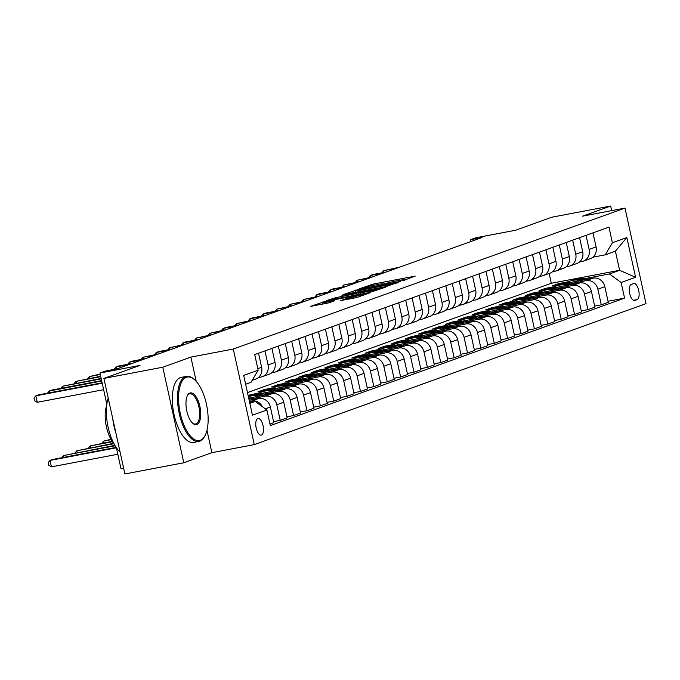 <?xml version="1.0" encoding="UTF-8"?>
<svg xmlns="http://www.w3.org/2000/svg" width="680" height="680" viewBox="0 0 680 680"><rect width="100%" height="100%" fill="white"/><g stroke="black" fill="none" stroke-linecap="round" stroke-linejoin="round"><path stroke-width="1.02" d="M402.976 280.636L415.233 276.106L373.609 284.01L359.082 288.847L363.766 287.708A8.321 0.51 -12.4 0 1 374.527 285.099L377.995 284.435A8.321 0.51 -12.4 0 1 382.763 283.857A8.321 0.51 -12.4 0 1 382.032 284.24L385.271 283.628A8.321 0.51 -12.4 0 1 396.032 281.01L399.5 280.356A8.321 0.51 -12.4 0 1 404.269 279.777A8.321 0.51 -12.4 0 1 403.537 280.16L401.94 280.764L402.976 280.636M261.435 435.072A8.475 3.604 79.2 0 0 263.1 425.858A8.475 3.604 79.2 0 0 258.034 418.48A8.475 3.604 79.2 0 0 257.805 418.54A8.475 3.604 79.2 0 0 256.139 427.762A8.475 3.604 79.2 0 0 261.205 435.14A8.475 3.604 79.2 0 0 261.435 435.072M340.467 300.637L356.771 297.534L369.401 292.952L326.281 301.045L310.301 306.442L329.256 302.762L334.789 300.738L322.32 302.727L331.925 300.22L359.329 295.018L363.307 294.534L345.78 298.724L340.501 300.764M611.685 210.621L610.674 206.04L551.777 217.226L515.661 230.223L475.609 237.83L470.254 239.759L482.035 237.516L117.087 368.849L105.306 371.093L99.96 373.014L106.828 404.277M196.206 381.352L190.876 357.111L162.783 367.217L103.887 378.403L140.004 365.406L99.96 373.014M190.876 357.111L233.282 349.052L624.988 208.097L646 303.646L254.294 444.61L233.282 349.052M610.674 206.04L582.582 216.146L624.988 208.097M386.078 286.594L400.579 281.375L358.955 289.289L342.966 294.686L386.078 286.594M385.509 287.198L369.75 292.476L326.629 300.56L335.529 297.712L355.776 293.692L359.516 292.306L341.921 295.298L385.509 287.198M162.783 367.217L183.795 462.774L124.899 473.96L103.887 378.403M633.615 283.577L631.261 284.427A8.211 3.494 79.2 0 0 629.646 293.361A8.211 3.494 79.2 0 0 634.559 300.5A8.211 3.494 79.2 0 0 634.788 300.441L637.143 299.591A8.211 3.494 79.2 0 0 638.758 290.666A8.211 3.494 79.2 0 0 633.845 283.517A8.211 3.494 79.2 0 0 633.615 283.577M247.477 392.606L551.293 283.271L619.608 270.3L615.409 251.183L605.242 254.847L612.391 242.726L608.957 227.103L254.711 354.586L258.145 370.209L250.996 382.33L245.642 384.251M612.391 242.726L626.841 237.524L635.587 277.296L621.137 282.498L609.442 273.955L585.115 278.579M608.031 301.265L624.571 298.12L621.137 282.498M624.571 298.12L270.325 425.603L266.892 409.98L252.441 415.174L243.695 375.402L258.145 370.209M123.598 468.069L120.963 468.571L116.373 447.695M183.795 462.774L211.888 452.667L254.294 444.61M470.254 239.759L470.662 241.612M551.293 283.271L549.134 273.471M568.404 281.75L558.79 283.577L552.373 285.889L561.314 284.189M609.442 273.955L619.608 270.3L635.587 277.296M249.849 403.359L255.196 401.438L249.653 402.492M262.387 406.691A10.6 9.571 -109.8 0 0 251.719 401.004L249.424 401.447M269.986 424.048L273.81 422.671L270.376 407.039A10.6 9.571 -109.8 0 0 258.68 398.505L249.177 400.308M273.581 421.617L280.228 420.359L276.794 404.736A10.6 9.571 -109.8 0 0 265.098 396.194L250.665 398.93M280.228 420.359L287.19 417.851L283.755 402.228A10.6 9.571 -109.8 0 0 272.06 393.686L248.693 398.123M286.96 416.806L293.607 415.539L290.173 399.916A10.6 9.571 -109.8 0 0 278.477 391.374L264.044 394.12M293.607 415.539L300.569 413.041L297.126 397.418A10.6 9.571 -109.8 0 0 285.438 388.875L260.262 393.652M253.623 394.918L248.217 395.947M260.712 392.479L248.089 395.386M300.339 411.995L306.986 410.728L303.552 395.105A10.6 9.571 -109.8 0 0 291.856 386.563L277.423 389.308M306.986 410.728L313.947 408.221L310.505 392.598A10.6 9.571 -109.8 0 0 298.809 384.064L273.64 388.841M267.002 390.099L258.051 391.799L264.477 389.487L264.707 390.541M313.709 407.175L320.365 405.918L316.931 390.286A10.6 9.571 -109.8 0 0 305.235 381.752L290.802 384.489M274.082 387.668L264.477 389.487M320.365 405.918L327.318 403.41L323.884 387.787A10.6 9.571 -109.8 0 0 312.188 379.245L287.019 384.03M280.381 385.288L271.43 386.988L277.856 384.676L278.086 385.721M327.089 402.365L333.744 401.098L330.31 385.475A10.6 9.571 -109.8 0 0 318.614 376.933L304.181 379.678M287.462 382.849L277.856 384.676M333.744 401.098L340.697 398.599L337.263 382.976A10.6 9.571 -109.8 0 0 325.567 374.433L300.399 379.21M293.76 380.477L284.81 382.177L291.236 379.865L291.465 380.911M340.467 397.545L347.123 396.287L343.689 380.664A10.6 9.571 -109.8 0 0 331.993 372.122L317.56 374.858M300.841 378.037L291.236 379.865M347.123 396.287L354.076 393.779L350.642 378.156A10.6 9.571 -109.8 0 0 338.946 369.614L313.769 374.399M307.139 375.657L298.188 377.357L304.615 375.046L304.844 376.1M353.846 392.734L360.502 391.467L357.059 375.844A10.6 9.571 -109.8 0 0 345.372 367.31L330.939 370.048M314.219 373.226L304.615 375.046M360.502 391.467L367.455 388.969L364.021 373.346A10.6 9.571 -109.8 0 0 352.325 364.803L327.148 369.589M320.518 370.846L311.567 372.546L317.985 370.234L318.223 371.28M367.225 387.923L373.873 386.656L370.438 371.034A10.6 9.571 -109.8 0 0 358.743 362.491L344.318 365.236M327.599 368.407L317.985 370.234M373.873 386.656L380.834 384.157L377.4 368.526A10.6 9.571 -109.8 0 0 365.704 359.992L340.527 364.769M333.888 366.027L324.947 367.727L331.364 365.423L331.594 366.469M380.604 383.103L387.251 381.846L383.817 366.223A10.6 9.571 -109.8 0 0 372.122 357.68L357.688 360.417M340.977 363.596L331.364 365.423M387.251 381.846L394.213 379.338L390.779 363.715A10.6 9.571 -109.8 0 0 379.083 355.173L353.906 359.958M347.267 361.216L338.325 362.916L344.743 360.604L344.973 361.649M393.983 378.293L400.63 377.026L397.197 361.403A10.6 9.571 -109.8 0 0 385.5 352.861L371.067 355.606M354.356 358.776L344.743 360.604M400.63 377.026L407.592 374.527L404.149 358.904A10.6 9.571 -109.8 0 0 392.462 350.361L367.285 355.138M360.647 356.405L351.704 358.105L358.122 355.793L358.351 356.839M407.363 373.481L414.01 372.215L410.575 356.592A10.6 9.571 -109.8 0 0 398.879 348.05L384.447 350.795M367.727 353.966L358.122 355.793M414.01 372.215L420.962 369.707L417.528 354.084A10.6 9.571 -109.8 0 0 405.832 345.55L380.664 350.327M374.025 351.585L365.075 353.286L371.501 350.974L371.73 352.027M420.733 368.662L427.388 367.404L423.954 351.773A10.6 9.571 -109.8 0 0 412.258 343.238L397.825 345.975M381.106 349.154L371.501 350.974M427.388 367.404L434.341 364.897L430.907 349.274A10.6 9.571 -109.8 0 0 419.212 340.731L394.043 345.517M387.404 346.774L378.454 348.475L384.88 346.162L385.109 347.208M434.112 363.851L440.767 362.584L437.333 346.962A10.6 9.571 -109.8 0 0 425.637 338.419L411.204 341.164M394.485 344.335L384.88 346.162M440.767 362.584L447.721 360.085L444.287 344.454A10.6 9.571 -109.8 0 0 432.591 335.92L407.422 340.697M400.784 341.964L391.833 343.663L398.259 341.351L398.488 342.397M447.491 359.031L454.146 357.774L450.712 342.15A10.6 9.571 -109.8 0 0 439.017 333.608L424.583 336.345M407.864 339.524L398.259 341.351M454.146 357.774L461.1 355.266L457.665 339.643A10.6 9.571 -109.8 0 0 445.969 331.1L420.793 335.886M414.162 337.144L405.212 338.844L411.638 336.532L411.868 337.577M460.87 354.221L467.525 352.954L464.083 337.331A10.6 9.571 -109.8 0 0 452.396 328.797L437.962 331.534M421.243 334.713L411.638 336.532M467.525 352.954L474.478 350.455L471.044 334.832A10.6 9.571 -109.8 0 0 459.348 326.289L434.171 331.075M427.541 332.333L418.591 334.033L425.008 331.721L425.238 332.767M474.249 349.409L480.896 348.143L477.462 332.52A10.6 9.571 -109.8 0 0 465.766 323.977L451.341 326.723M434.622 329.894L425.008 331.721M480.896 348.143L487.858 345.644L484.423 330.012A10.6 9.571 -109.8 0 0 472.727 321.478L447.55 326.255M440.912 327.513L431.97 329.214L438.387 326.91L438.617 327.955M487.628 344.59L494.275 343.332L490.841 327.7A10.6 9.571 -109.8 0 0 479.145 319.166L464.712 321.903M448.001 325.082L438.387 326.91M494.275 343.332L501.237 340.825L497.802 325.201A10.6 9.571 -109.8 0 0 486.106 316.659L460.929 321.445M454.291 322.702L445.349 324.402L451.767 322.091L451.996 323.136M501.007 339.779L507.654 338.512L504.22 322.889A10.6 9.571 -109.8 0 0 492.524 314.347L478.091 317.093M461.38 320.263L451.767 322.091M507.654 338.512L514.615 336.013L511.173 320.39A10.6 9.571 -109.8 0 0 499.486 311.848L474.308 316.625M467.67 317.892L458.728 319.591L465.146 317.279L465.375 318.325M514.386 334.968L521.033 333.701L517.599 318.078A10.6 9.571 -109.8 0 0 505.903 309.536L491.47 312.273M474.75 315.452L465.146 317.279M521.033 333.701L527.986 331.194L524.552 315.571A10.6 9.571 -109.8 0 0 512.856 307.028L487.688 311.814M481.049 313.072L472.098 314.772L478.524 312.46L478.754 313.514M527.756 330.149L534.412 328.89L530.978 313.259A10.6 9.571 -109.8 0 0 519.282 304.725L504.849 307.462M488.129 310.641L478.524 312.46M534.412 328.89L541.365 326.383L537.931 310.76A10.6 9.571 -109.8 0 0 526.235 302.218L501.067 307.003M494.428 308.261L485.477 309.961L491.904 307.649L492.133 308.695M541.135 325.337L547.791 324.071L544.357 308.448A10.6 9.571 -109.8 0 0 532.661 299.905L518.228 302.651M501.508 305.822L491.904 307.649M547.791 324.071L554.744 321.572L551.31 305.94A10.6 9.571 -109.8 0 0 539.614 297.406L514.446 302.183M507.807 303.45L498.856 305.142L505.283 302.838L505.512 303.883M554.514 320.518L561.17 319.26L557.736 303.637A10.6 9.571 -109.8 0 0 546.04 295.094L531.607 297.832M514.887 301.01L505.283 302.838M561.17 319.26L568.123 316.752L564.689 301.129A10.6 9.571 -109.8 0 0 552.993 292.587L527.816 297.373M521.186 298.63L512.236 300.33L518.662 298.019L518.891 299.064M567.894 315.707L574.549 314.44L571.106 298.817A10.6 9.571 -109.8 0 0 559.419 290.275L544.986 293.021M528.266 296.2L518.662 298.019M574.549 314.44L581.502 311.942L578.068 296.319A10.6 9.571 -109.8 0 0 566.372 287.776L541.195 292.553M534.565 293.82L525.615 295.519L532.032 293.207L532.262 294.253M581.273 310.896L587.919 309.629L584.486 294.006A10.6 9.571 -109.8 0 0 572.789 285.464L558.365 288.209M541.645 291.38L532.032 293.207M587.919 309.629L594.881 307.122L591.447 291.499A10.6 9.571 -109.8 0 0 579.751 282.965L554.574 287.742M547.935 289L538.994 290.7L545.411 288.388L545.64 289.442M594.652 306.076L601.298 304.819L597.865 289.187A10.6 9.571 -109.8 0 0 586.168 280.653L571.736 283.39M555.024 286.569L545.411 288.388M601.298 304.819L608.26 302.311L604.826 286.688A10.6 9.571 -109.8 0 0 593.13 278.146L567.953 282.931M592.832 257.201L605.242 254.847M579.453 262.021L581.969 261.536A10.6 9.571 -109.8 0 0 583.287 261.179A10.6 9.571 -109.8 0 0 589.118 249.416L586.033 235.356M566.075 266.832L568.59 266.356A10.6 9.571 -109.8 0 0 569.908 265.99A10.6 9.571 -109.8 0 0 575.748 254.235L572.654 240.167M552.696 271.643L555.212 271.167A10.6 9.571 -109.8 0 0 556.529 270.81A10.6 9.571 -109.8 0 0 562.369 259.046L559.274 244.978M539.317 276.462L541.832 275.986A10.6 9.571 -109.8 0 0 543.15 275.621A10.6 9.571 -109.8 0 0 548.99 263.865L545.895 249.798M525.938 281.274L528.453 280.798A10.6 9.571 -109.8 0 0 529.771 280.44A10.6 9.571 -109.8 0 0 535.611 268.676L532.516 254.609M512.558 286.093L515.083 285.608A10.6 9.571 -109.8 0 0 516.392 285.251A10.6 9.571 -109.8 0 0 522.231 273.488L519.137 259.42M499.188 290.904L501.704 290.428A10.6 9.571 -109.8 0 0 503.021 290.062A10.6 9.571 -109.8 0 0 508.852 278.307L505.758 264.24M485.809 295.715L488.325 295.239A10.6 9.571 -109.8 0 0 489.642 294.882A10.6 9.571 -109.8 0 0 495.473 283.118L492.379 269.05M472.43 300.534L474.946 300.05A10.6 9.571 -109.8 0 0 476.263 299.693A10.6 9.571 -109.8 0 0 482.094 287.929L479.009 273.87M459.051 305.346L461.567 304.87A10.6 9.571 -109.8 0 0 462.885 304.504A10.6 9.571 -109.8 0 0 468.724 292.749L465.63 278.681M445.672 310.156L448.188 309.68A10.6 9.571 -109.8 0 0 449.506 309.324A10.6 9.571 -109.8 0 0 455.345 297.56L452.251 283.492M432.293 314.976L434.809 314.5A10.6 9.571 -109.8 0 0 436.127 314.135A10.6 9.571 -109.8 0 0 441.966 302.379L438.872 288.311M418.914 319.787L421.43 319.311A10.6 9.571 -109.8 0 0 422.748 318.954A10.6 9.571 -109.8 0 0 428.587 307.19L425.493 293.123M405.535 324.606L408.059 324.122A10.6 9.571 -109.8 0 0 409.377 323.765A10.6 9.571 -109.8 0 0 415.208 312.001L412.114 297.942M392.164 329.418L394.68 328.942A10.6 9.571 -109.8 0 0 395.998 328.576A10.6 9.571 -109.8 0 0 401.829 316.82L398.735 302.753M378.786 334.228L381.301 333.752A10.6 9.571 -109.8 0 0 382.619 333.396A10.6 9.571 -109.8 0 0 388.45 321.631L385.356 307.564M365.406 339.048L367.923 338.563A10.6 9.571 -109.8 0 0 369.24 338.207A10.6 9.571 -109.8 0 0 375.071 326.451L371.986 312.383M352.027 343.859L354.543 343.383A10.6 9.571 -109.8 0 0 355.861 343.026A10.6 9.571 -109.8 0 0 361.7 331.262L358.606 317.195M338.649 348.67L341.164 348.194A10.6 9.571 -109.8 0 0 342.482 347.837A10.6 9.571 -109.8 0 0 348.322 336.073L345.227 322.005M325.269 353.49L327.786 353.013A10.6 9.571 -109.8 0 0 329.103 352.648A10.6 9.571 -109.8 0 0 334.942 340.892L331.849 326.825M311.89 358.3L314.406 357.825A10.6 9.571 -109.8 0 0 315.724 357.467A10.6 9.571 -109.8 0 0 321.563 345.703L318.469 331.636M298.512 363.12L301.036 362.635A10.6 9.571 -109.8 0 0 302.353 362.278A10.6 9.571 -109.8 0 0 308.185 350.514L305.091 336.455M285.141 367.931L287.657 367.455A10.6 9.571 -109.8 0 0 288.975 367.089A10.6 9.571 -109.8 0 0 294.805 355.334L291.712 341.267M271.762 372.742L274.278 372.266A10.6 9.571 -109.8 0 0 275.596 371.909A10.6 9.571 -109.8 0 0 281.426 360.145L278.332 346.077M258.383 377.561L260.899 377.077A10.6 9.571 -109.8 0 0 262.216 376.72A10.6 9.571 -109.8 0 0 268.048 364.964L264.962 350.897M558.79 283.577L559.019 284.623M583.287 261.179L590.24 258.68A10.6 9.571 -109.8 0 0 596.079 246.917L592.986 232.849M569.908 265.99L576.861 263.491A10.6 9.571 -109.8 0 0 582.7 251.727L579.606 237.66M556.529 270.81L563.49 268.302A10.6 9.571 -109.8 0 0 569.321 256.547L566.227 242.479M543.15 275.621L550.111 273.122A10.6 9.571 -109.8 0 0 555.942 261.358L552.848 247.291M529.771 280.44L536.733 277.933A10.6 9.571 -109.8 0 0 542.563 266.169L539.469 252.11M516.392 285.251L523.354 282.744A10.6 9.571 -109.8 0 0 529.185 270.988L526.099 256.921M503.021 290.062L509.975 287.563A10.6 9.571 -109.8 0 0 515.814 275.8L512.72 261.732M489.642 294.882L496.596 292.375A10.6 9.571 -109.8 0 0 502.435 280.619L499.341 266.551M476.263 299.693L483.216 297.194A10.6 9.571 -109.8 0 0 489.056 285.43L485.962 271.363M462.885 304.504L469.837 302.005A10.6 9.571 -109.8 0 0 475.677 290.241L472.583 276.173M449.506 309.324L456.467 306.816A10.6 9.571 -109.8 0 0 462.298 295.06L459.204 280.993M436.127 314.135L443.088 311.635A10.6 9.571 -109.8 0 0 448.919 299.872L445.825 285.804M422.748 318.954L429.709 316.447A10.6 9.571 -109.8 0 0 435.54 304.691L432.446 290.624M409.377 323.765L416.33 321.257A10.6 9.571 -109.8 0 0 422.161 309.502L419.075 295.435M395.998 328.576L402.951 326.077A10.6 9.571 -109.8 0 0 408.791 314.313L405.697 300.245M382.619 333.396L389.572 330.888A10.6 9.571 -109.8 0 0 395.411 319.132L392.317 305.065M369.24 338.207L376.193 335.707A10.6 9.571 -109.8 0 0 382.032 323.944L378.938 309.876M355.861 343.026L362.814 340.519A10.6 9.571 -109.8 0 0 368.653 328.754L365.559 314.695M342.482 347.837L349.444 345.329A10.6 9.571 -109.8 0 0 355.274 333.574L352.18 319.506M329.103 352.648L336.065 350.149A10.6 9.571 -109.8 0 0 341.896 338.385L338.801 324.317M315.724 357.467L322.685 354.96A10.6 9.571 -109.8 0 0 328.517 343.204L325.431 329.137M302.353 362.278L309.306 359.779A10.6 9.571 -109.8 0 0 315.137 348.015L312.052 333.948M288.975 367.089L295.927 364.591A10.6 9.571 -109.8 0 0 301.767 352.826L298.673 338.759M275.596 371.909L282.548 369.401A10.6 9.571 -109.8 0 0 288.388 357.646L285.294 343.578M251.099 394.306L251.328 395.352M262.216 376.72L269.17 374.221A10.6 9.571 -109.8 0 0 275.009 362.457L271.915 348.389M252.169 380.341L255.791 379.032A10.6 9.571 -109.8 0 0 261.63 367.268L258.536 353.209M255.196 401.438L266.892 409.98M615.409 251.183L626.841 237.524M211.888 452.667L206.966 430.278M397.451 282.353L356.15 290.453A8.321 0.51 -12.4 0 0 355.419 290.836A8.321 0.51 -12.4 0 0 360.188 290.258L385.161 285.515A8.321 0.51 -12.4 0 0 395.921 282.897L397.451 282.353L397.562 282.854M369.928 291.185L379.534 288.677L375.547 289.161L365.891 290.998L358.785 293.199L369.928 291.185L370.192 292.392M587.333 279.25A20.264 18.3 -109.8 0 0 575.476 279.098L573.435 279.828A20.264 18.3 -109.8 0 0 572.798 280.075M580.185 280.602A20.264 18.3 -109.8 0 0 570.12 281.019A20.264 18.3 -109.8 0 0 566.295 282.99M584.664 279.752A20.264 18.3 -109.8 0 0 573.435 279.828M570.12 281.019L572.152 280.287A20.264 18.3 70.2 0 1 582.947 280.083M396.933 268.149L383.656 270.666L399.611 267.18M381.888 272.825L383.656 270.666L384.047 272.416M573.954 284.061A20.264 18.3 -109.8 0 0 562.096 283.909L560.065 284.639A20.264 18.3 -109.8 0 0 559.428 284.886M566.806 285.422A20.264 18.3 -109.8 0 0 556.741 285.838A20.264 18.3 -109.8 0 0 552.917 287.801M571.285 284.572A20.264 18.3 -109.8 0 0 560.065 284.639M556.741 285.838L558.773 285.107A20.264 18.3 70.2 0 1 569.568 284.894M560.575 288.873A20.264 18.3 -109.8 0 0 548.717 288.719L546.686 289.459A20.264 18.3 -109.8 0 0 546.048 289.697M553.427 290.232A20.264 18.3 -109.8 0 0 543.362 290.649A20.264 18.3 -109.8 0 0 539.538 292.621M557.906 289.382A20.264 18.3 -109.8 0 0 546.686 289.459M543.362 290.649L545.402 289.918A20.264 18.3 70.2 0 1 556.189 289.705M547.196 293.692A20.264 18.3 -109.8 0 0 535.338 293.539L533.307 294.27A20.264 18.3 -109.8 0 0 532.669 294.517M540.048 295.052A20.264 18.3 -109.8 0 0 529.983 295.46A20.264 18.3 -109.8 0 0 526.167 297.432M544.527 294.194A20.264 18.3 -109.8 0 0 533.307 294.27M529.983 295.46L532.024 294.729A20.264 18.3 70.2 0 1 542.818 294.525M383.554 272.96L370.286 275.485L372.954 274.516L386.231 272M368.509 277.635L370.286 275.485L370.668 277.227M370.175 277.772L356.906 280.296L372.852 276.811M355.13 282.447L356.906 280.296L357.289 282.038M356.796 282.591L343.527 285.107L359.474 281.622M341.751 287.266L343.527 285.107L343.91 286.858M533.825 298.503A20.264 18.3 -109.8 0 0 521.96 298.35L519.928 299.081A20.264 18.3 -109.8 0 0 519.29 299.327M526.668 299.863A20.264 18.3 -109.8 0 0 516.613 300.279A20.264 18.3 -109.8 0 0 512.788 302.243M531.148 299.013A20.264 18.3 -109.8 0 0 519.928 299.081M516.613 300.279L518.644 299.548A20.264 18.3 70.2 0 1 529.439 299.336M343.417 287.402L330.149 289.926L332.826 288.957L346.094 286.442M328.372 292.077L330.149 289.926L330.531 291.669M200.285 440.283A32.317 13.736 79.2 0 0 205.02 435.608A32.317 13.736 79.2 0 0 206.856 406.215A32.317 13.736 79.2 0 0 194.369 379.534A32.317 13.736 79.2 0 0 186.43 377.264A32.317 13.736 79.2 0 0 180.302 413.474A32.317 13.736 79.2 0 0 200.285 440.283M204.807 435.99A33.116 14.076 -100.8 0 1 204.603 436.398A33.116 14.076 -100.8 0 1 199.75 441.192A33.116 14.076 -100.8 0 1 198.832 441.439A33.116 14.076 -100.8 0 1 179.044 412.632A33.116 14.076 -100.8 0 1 185.555 376.626A33.116 14.076 -100.8 0 1 186.473 376.38A33.116 14.076 -100.8 0 1 193.69 378.955A33.116 14.076 -100.8 0 1 194.03 379.253M196.826 424.532A16.159 6.868 -100.8 0 1 192.856 423.394A16.159 6.868 -100.8 0 1 186.609 410.057A16.159 6.868 -100.8 0 1 187.527 395.361A16.159 6.868 -100.8 0 1 189.898 393.023A16.159 6.868 -100.8 0 1 199.886 406.427A16.159 6.868 -100.8 0 1 196.826 424.532M192.508 423.079A15.368 6.528 79.2 0 0 195.517 424.005A15.368 6.528 79.2 0 0 195.951 423.887A15.368 6.528 79.2 0 0 198.968 407.184A15.368 6.528 79.2 0 0 189.788 393.813A15.368 6.528 79.2 0 0 189.363 393.933A15.368 6.528 79.2 0 0 187.323 395.777M198.832 441.439L193.647 442.425A33.116 14.076 -100.8 0 1 173.859 413.618A33.116 14.076 -100.8 0 1 180.37 377.613A33.116 14.076 -100.8 0 1 181.288 377.357L186.473 376.38M113.917 443.615A23.843 10.132 -100.8 0 1 106.683 405.493M115.931 433.168A33.116 14.076 -100.8 0 1 112.769 418.82M120.071 452.03A33.116 14.076 -100.8 0 1 108.222 398.106M520.446 303.322A20.264 18.3 -109.8 0 0 508.581 303.17L506.549 303.9A20.264 18.3 -109.8 0 0 505.912 304.139M513.289 304.674A20.264 18.3 -109.8 0 0 503.234 305.091A20.264 18.3 -109.8 0 0 499.409 307.062M517.769 303.824A20.264 18.3 -109.8 0 0 506.549 303.9M503.234 305.091L505.265 304.359A20.264 18.3 70.2 0 1 516.06 304.155M507.067 308.133A20.264 18.3 -109.8 0 0 495.202 307.981L493.17 308.712A20.264 18.3 -109.8 0 0 492.533 308.958M499.919 309.493A20.264 18.3 -109.8 0 0 489.855 309.91A20.264 18.3 -109.8 0 0 486.03 311.874M504.398 308.644A20.264 18.3 -109.8 0 0 493.17 308.712M489.855 309.91L491.887 309.171A20.264 18.3 70.2 0 1 502.681 308.966M493.688 312.945A20.264 18.3 -109.8 0 0 481.831 312.791L479.791 313.523A20.264 18.3 -109.8 0 0 479.154 313.769M486.54 314.304A20.264 18.3 -109.8 0 0 476.476 314.721A20.264 18.3 -109.8 0 0 472.651 316.693M491.019 313.454A20.264 18.3 -109.8 0 0 479.791 313.523M476.476 314.721L478.508 313.99A20.264 18.3 70.2 0 1 489.302 313.777M480.31 317.764A20.264 18.3 -109.8 0 0 468.452 317.611L466.412 318.342A20.264 18.3 -109.8 0 0 465.774 318.589M473.161 319.115A20.264 18.3 -109.8 0 0 463.097 319.532A20.264 18.3 -109.8 0 0 459.272 321.504M477.64 318.265A20.264 18.3 -109.8 0 0 466.412 318.342M463.097 319.532L465.129 318.801A20.264 18.3 70.2 0 1 475.923 318.597M466.93 322.575A20.264 18.3 -109.8 0 0 455.073 322.422L453.041 323.153A20.264 18.3 -109.8 0 0 452.404 323.399M459.782 323.935A20.264 18.3 -109.8 0 0 449.718 324.351A20.264 18.3 -109.8 0 0 445.893 326.315M464.262 323.085A20.264 18.3 -109.8 0 0 453.041 323.153M449.718 324.351L451.75 323.62A20.264 18.3 70.2 0 1 462.544 323.408M330.038 292.213L316.769 294.738L319.447 293.777L332.716 291.252M315.001 296.897L316.769 294.738L317.152 296.48M316.668 297.032L303.39 299.548L319.337 296.072M301.623 301.707L303.39 299.548L303.773 301.3M303.288 301.844L290.012 304.368L305.957 300.883M288.243 306.519L290.012 304.368L290.402 306.111M289.909 306.663L276.632 309.179L292.587 305.694M274.865 311.338L276.632 309.179L277.024 310.93M276.53 311.474L263.262 313.999L265.931 313.029L279.208 310.514M261.486 316.149L263.262 313.999L263.644 315.741M453.552 327.386A20.264 18.3 -109.8 0 0 441.694 327.241L439.662 327.973A20.264 18.3 -109.8 0 0 439.025 328.21M446.403 328.746A20.264 18.3 -109.8 0 0 436.339 329.162A20.264 18.3 -109.8 0 0 432.514 331.135M450.883 327.896A20.264 18.3 -109.8 0 0 439.662 327.973M436.339 329.162L438.379 328.431A20.264 18.3 70.2 0 1 449.165 328.219M263.151 316.285L249.883 318.81L252.56 317.849L265.829 315.325M248.106 320.969L249.883 318.81L250.266 320.552M440.173 332.205A20.264 18.3 -109.8 0 0 428.315 332.052L426.284 332.784A20.264 18.3 -109.8 0 0 425.646 333.03M433.024 333.565A20.264 18.3 -109.8 0 0 422.96 333.974A20.264 18.3 -109.8 0 0 419.144 335.945M437.504 332.716A20.264 18.3 -109.8 0 0 426.284 332.784M422.96 333.974L425 333.243A20.264 18.3 70.2 0 1 435.795 333.038M249.773 321.104L236.504 323.62L252.45 320.144M234.727 325.779L236.504 323.62L236.886 325.372M426.802 337.017A20.264 18.3 -109.8 0 0 414.936 336.863L412.904 337.594A20.264 18.3 -109.8 0 0 412.267 337.841M419.645 338.376A20.264 18.3 -109.8 0 0 409.589 338.793A20.264 18.3 -109.8 0 0 405.764 340.765M424.125 337.526A20.264 18.3 -109.8 0 0 412.904 337.594M409.589 338.793L411.621 338.062A20.264 18.3 70.2 0 1 422.416 337.85M236.394 325.916L223.125 328.44L225.802 327.471L239.071 324.955M221.349 330.591L223.125 328.44L223.507 330.183M413.423 341.836A20.264 18.3 -109.8 0 0 401.557 341.683L399.525 342.414A20.264 18.3 -109.8 0 0 398.888 342.652M406.266 343.188A20.264 18.3 -109.8 0 0 396.21 343.604A20.264 18.3 -109.8 0 0 392.385 345.576M410.745 342.337A20.264 18.3 -109.8 0 0 399.525 342.414M396.21 343.604L398.242 342.873A20.264 18.3 70.2 0 1 409.037 342.669M223.014 330.735L209.746 333.251L225.692 329.766M207.978 335.41L209.746 333.251L210.129 334.993M400.044 346.647A20.264 18.3 -109.8 0 0 388.178 346.494L386.147 347.225A20.264 18.3 -109.8 0 0 385.509 347.471M392.896 348.007A20.264 18.3 -109.8 0 0 382.832 348.423A20.264 18.3 -109.8 0 0 379.006 350.387M397.375 347.157A20.264 18.3 -109.8 0 0 386.147 347.225M382.832 348.423L384.863 347.684A20.264 18.3 70.2 0 1 395.658 347.48M209.644 335.546L196.367 338.062L212.313 334.585M194.599 340.221L196.367 338.062L196.749 339.813M386.665 351.458A20.264 18.3 -109.8 0 0 374.808 351.305L372.767 352.045A20.264 18.3 -109.8 0 0 372.13 352.282M379.517 352.818A20.264 18.3 -109.8 0 0 369.452 353.234A20.264 18.3 -109.8 0 0 365.627 355.207M383.996 351.968A20.264 18.3 -109.8 0 0 372.767 352.045M369.452 353.234L371.484 352.503A20.264 18.3 70.2 0 1 382.279 352.291M196.265 340.357L182.988 342.881L185.666 341.921L198.942 339.397M181.22 345.032L182.988 342.881L183.379 344.624M373.286 356.277A20.264 18.3 -109.8 0 0 361.428 356.125L359.388 356.855A20.264 18.3 -109.8 0 0 358.751 357.102M366.137 357.637A20.264 18.3 -109.8 0 0 356.074 358.046A20.264 18.3 -109.8 0 0 352.249 360.017M370.617 356.779A20.264 18.3 -109.8 0 0 359.388 356.855M356.074 358.046L358.105 357.315A20.264 18.3 70.2 0 1 368.9 357.111M359.907 361.089A20.264 18.3 -109.8 0 0 348.05 360.935L346.018 361.666A20.264 18.3 -109.8 0 0 345.38 361.913M352.758 362.449A20.264 18.3 -109.8 0 0 342.695 362.865A20.264 18.3 -109.8 0 0 338.87 364.828M357.238 361.599A20.264 18.3 -109.8 0 0 346.018 361.666M342.695 362.865L344.726 362.134A20.264 18.3 70.2 0 1 355.521 361.921M346.528 365.899A20.264 18.3 -109.8 0 0 334.671 365.755L332.639 366.486A20.264 18.3 -109.8 0 0 332.001 366.724M339.379 367.26A20.264 18.3 -109.8 0 0 329.315 367.676A20.264 18.3 -109.8 0 0 325.49 369.648M343.859 366.409A20.264 18.3 -109.8 0 0 332.639 366.486M329.315 367.676L331.355 366.945A20.264 18.3 70.2 0 1 342.142 366.732M333.157 370.719A20.264 18.3 -109.8 0 0 321.291 370.566L319.26 371.297A20.264 18.3 -109.8 0 0 318.623 371.543M326 372.079A20.264 18.3 -109.8 0 0 315.945 372.487A20.264 18.3 -109.8 0 0 312.12 374.459M330.48 371.229A20.264 18.3 -109.8 0 0 319.26 371.297M315.945 372.487L317.976 371.756A20.264 18.3 70.2 0 1 328.772 371.552M319.778 375.53A20.264 18.3 -109.8 0 0 307.912 375.377L305.881 376.108A20.264 18.3 -109.8 0 0 305.243 376.354M312.622 376.89A20.264 18.3 -109.8 0 0 302.566 377.306A20.264 18.3 -109.8 0 0 298.741 379.278M317.101 376.04A20.264 18.3 -109.8 0 0 305.881 376.108M302.566 377.306L304.598 376.575A20.264 18.3 70.2 0 1 315.392 376.363M306.399 380.35A20.264 18.3 -109.8 0 0 294.534 380.197L292.502 380.927A20.264 18.3 -109.8 0 0 291.865 381.174M299.243 381.701A20.264 18.3 -109.8 0 0 289.187 382.118A20.264 18.3 -109.8 0 0 285.362 384.089M303.731 380.851A20.264 18.3 -109.8 0 0 292.502 380.927M289.187 382.118L291.219 381.387A20.264 18.3 70.2 0 1 302.014 381.183M293.021 385.161A20.264 18.3 -109.8 0 0 281.154 385.007L279.123 385.738A20.264 18.3 -109.8 0 0 278.486 385.985M285.872 386.521A20.264 18.3 -109.8 0 0 275.808 386.937A20.264 18.3 -109.8 0 0 271.983 388.9M290.351 385.671A20.264 18.3 -109.8 0 0 279.123 385.738M275.808 386.937L277.839 386.206A20.264 18.3 70.2 0 1 288.635 385.993M110.933 439.288L103.538 441.142L111.171 439.696M101.77 443.3L103.538 441.142L103.921 442.892M279.642 389.971A20.264 18.3 -109.8 0 0 267.784 389.819L265.744 390.558A20.264 18.3 -109.8 0 0 265.106 390.796M272.493 391.332A20.264 18.3 -109.8 0 0 262.429 391.748A20.264 18.3 -109.8 0 0 258.604 393.72M276.973 390.481A20.264 18.3 -109.8 0 0 265.744 390.558M262.429 391.748L264.46 391.017A20.264 18.3 70.2 0 1 275.255 390.804M112.174 441.32L90.159 445.961L112.446 441.728M88.391 448.112L90.159 445.961L90.55 447.704M182.886 345.176L169.618 347.692L185.564 344.207M167.841 349.851L169.618 347.692L170 349.444M169.507 349.988L156.238 352.512L158.907 351.543L172.184 349.027M154.462 354.662L156.238 352.512L156.621 354.254M156.128 354.798L142.859 357.323L158.805 353.838M141.083 359.482L142.859 357.323L143.242 359.065M142.749 359.618L129.481 362.134L132.158 361.173L145.427 358.657M127.704 364.293L129.481 362.134L129.863 363.885M129.37 364.429L116.102 366.953L118.779 365.984L132.047 363.469M114.325 369.104L116.102 366.953L116.484 368.696M104.218 371.484L118.669 368.279M100.283 374.501L89.343 376.584L100.189 374.068M87.576 378.734L89.343 376.584L89.726 378.326M100.767 376.686L75.965 381.395L100.666 376.244M74.197 383.546L75.965 381.395L76.355 383.137M266.262 394.791A20.264 18.3 -109.8 0 0 254.405 394.638L252.365 395.369A20.264 18.3 -109.8 0 0 251.727 395.615M259.114 396.151A20.264 18.3 -109.8 0 0 249.05 396.559A20.264 18.3 -109.8 0 0 248.404 396.814M263.594 395.293A20.264 18.3 -109.8 0 0 252.365 395.369M249.05 396.559L251.081 395.828A20.264 18.3 70.2 0 1 261.876 395.624M113.662 443.317L76.789 450.772L113.968 443.708M75.013 452.931L76.789 450.772L77.172 452.514M101.243 378.87L62.594 386.206L101.15 378.428M60.817 388.365L62.594 386.206L62.977 387.957M252.883 399.602A20.264 18.3 -109.8 0 0 248.795 398.599M250.214 400.112A20.264 18.3 -109.8 0 0 249.058 399.772M114.886 445.358L63.41 455.583L115.132 445.765M61.634 457.742L63.41 455.583L63.792 457.334M101.719 381.046L49.215 391.025L51.884 390.056L101.626 380.613M47.438 393.176L49.215 391.025L49.597 392.768M116.161 447.381L52.708 459.442L50.031 460.402L51.45 466.854L117.819 454.248M51.45 466.854L48.764 465.213L48.195 462.629L50.031 460.402L116.399 447.797M102.204 383.231L35.836 395.837L38.514 394.876L102.11 382.798M103.623 389.691L37.255 402.296L35.836 395.837L34 398.063L34.569 400.648L37.255 402.296M251.719 401.004L258.68 398.505M265.098 396.194L272.06 393.686M278.477 391.374L285.438 388.875M291.856 386.563L298.809 384.064M305.235 381.752L312.188 379.245M318.614 376.933L325.567 374.433M331.993 372.122L338.946 369.614M345.372 367.31L352.325 364.803M358.743 362.491L365.704 359.992M372.122 357.68L379.083 355.173M385.5 352.861L392.462 350.361M398.879 348.05L405.832 345.55M412.258 343.238L419.212 340.731M425.637 338.419L432.591 335.92M439.017 333.608L445.969 331.1M452.396 328.797L459.348 326.289M465.766 323.977L472.727 321.478M479.145 319.166L486.106 316.659M492.524 314.347L499.486 311.848M505.903 309.536L512.856 307.028M519.282 304.725L526.235 302.218M532.661 299.905L539.614 297.406M546.04 295.094L552.993 292.587M559.419 290.275L566.372 287.776M572.789 285.464L579.751 282.965M586.168 280.653L593.13 278.146M589.118 249.416L596.079 246.917M597.865 289.187L604.826 286.688M584.486 294.006L591.447 291.499M575.748 254.235L582.7 251.727M571.106 298.817L578.068 296.319M562.369 259.046L569.321 256.547M557.736 303.637L564.689 301.129M548.99 263.865L555.942 261.358M544.357 308.448L551.31 305.94M535.611 268.676L542.563 266.169M530.978 313.259L537.931 310.76M522.231 273.488L529.185 270.988M517.599 318.078L524.552 315.571M508.852 278.307L515.814 275.8M504.22 322.889L511.173 320.39M495.473 283.118L502.435 280.619M490.841 327.7L497.802 325.201M482.094 287.929L489.056 285.43M477.462 332.52L484.423 330.012M468.724 292.749L475.677 290.241M464.083 337.331L471.044 334.832M455.345 297.56L462.298 295.06M450.712 342.15L457.665 339.643M441.966 302.379L448.919 299.872M437.333 346.962L444.287 344.454M428.587 307.19L435.54 304.691M423.954 351.773L430.907 349.274M415.208 312.001L422.161 309.502M410.575 356.592L417.528 354.084M401.829 316.82L408.791 314.313M397.197 361.403L404.149 358.904M388.45 321.631L395.411 319.132M383.817 366.223L390.779 363.715M375.071 326.451L382.032 323.944M370.438 371.034L377.4 368.526M361.7 331.262L368.653 328.754M357.059 375.844L364.021 373.346M348.322 336.073L355.274 333.574M343.689 380.664L350.642 378.156M334.942 340.892L341.896 338.385M330.31 385.475L337.263 382.976M321.563 345.703L328.517 343.204M316.931 390.286L323.884 387.787M308.185 350.514L315.137 348.015M303.552 395.105L310.505 392.598M294.805 355.334L301.767 352.826M290.173 399.916L297.126 397.418M281.426 360.145L288.388 357.646M276.794 404.736L283.755 402.228M268.048 364.964L275.009 362.457M265.353 408.85L270.376 407.039M257.805 368.645L261.63 367.268M633.412 300.297L637.143 299.591M634.321 300.526L634.788 300.441M370.49 285.931L370.243 284.826M373.873 285.226L373.609 284.01M355.708 290.624L355.589 290.105M360.451 291.465L360.188 290.258M385.433 286.722L385.161 285.515M396.041 283.407L395.921 282.897M332.392 299.565L332.163 298.537M335.793 298.928L335.529 297.712M352.673 295.715L352.41 294.508M356.074 295.069L355.776 293.692M359.405 292.935L359.295 292.425M360.536 294.227L360.273 293.012M346.001 299.761L345.78 298.724M349.401 299.115L349.137 297.908M353.974 298.24L353.71 297.041M326.57 303.442L326.306 302.243M323.034 302.37L322.923 301.861M404.387 280.33L404.269 279.777M382.882 284.41L382.763 283.857M397.724 282.803L397.604 282.268M355.759 292.357L355.419 290.836M359.635 292.85L359.516 292.306M379.67 289.298L379.534 288.677M359.065 294.5L358.785 293.199M363.443 295.137L363.307 294.534M322.643 304.198L322.32 302.727M194.369 379.534L193.69 378.955M205.02 435.608L204.603 436.398"/></g></svg>
